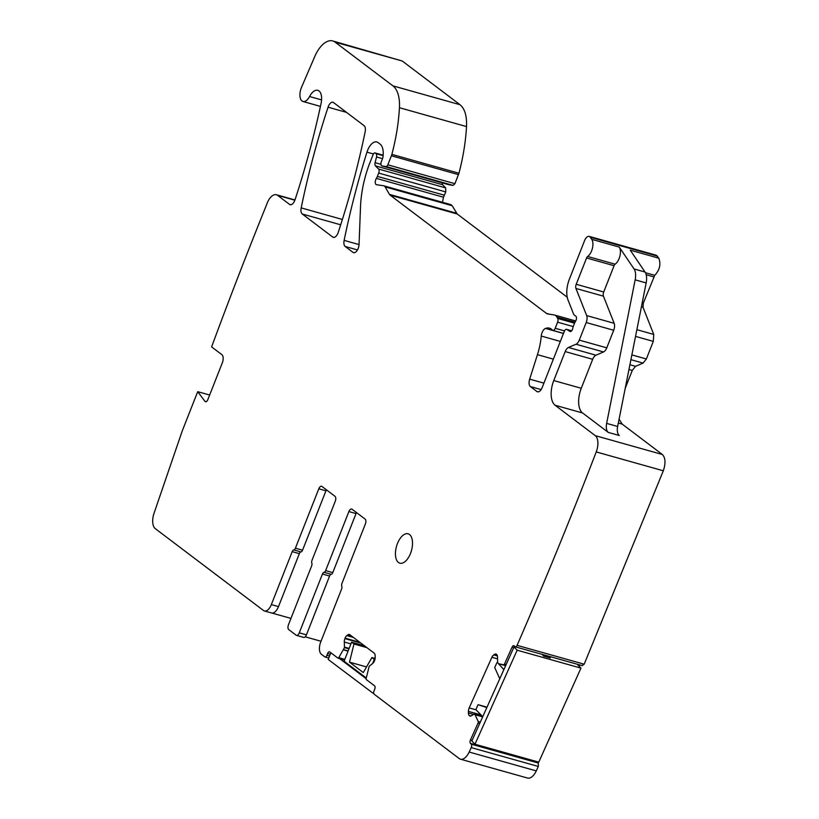 <?xml version="1.0" encoding="UTF-8"?>
<svg xmlns="http://www.w3.org/2000/svg" width="819" height="819" viewBox="0 0 819 819"><rect width="100%" height="100%" fill="white"/><g stroke="black" fill="none" stroke-linecap="round" stroke-linejoin="round"><path stroke-width="1.23" d="M356.511 512.592A3.982 2.027 -74.3 0 0 356.04 513.574L348.894 511.568A3.982 2.027 -74.3 0 1 351.668 509.019A3.982 2.027 -74.3 0 1 352.037 509.203L365.09 519.082A3.982 2.027 -74.3 0 1 365.356 524.017L341.953 583.415A2.652 1.351 -74.3 0 0 341.779 586.209A2.652 1.351 -74.3 0 1 341.595 589.004L320.741 641.953A9.951 5.068 -74.3 0 0 321.406 654.309L324.805 656.879A2.652 1.351 -74.3 0 0 325.051 657.002A2.652 1.351 -74.3 0 0 326.904 655.313L327.62 653.48A2.652 1.351 -74.3 0 1 329.473 651.781A2.652 1.351 -74.3 0 1 329.719 651.904L337.909 658.097A1.331 0.676 -74.3 0 0 338.022 658.159A1.331 0.676 -74.3 0 0 338.779 657.667L344.492 647.604L344.308 642.045A4.648 2.365 -74.3 0 1 344.912 638.595L345.075 638.165A4.648 2.365 -74.3 0 1 346.846 635.595L347.84 634.848A4.648 2.365 -74.3 0 1 349.314 634.449A4.648 2.365 -74.3 0 1 349.733 634.664L374.201 653.173A4.648 2.365 -74.3 0 1 375.122 655.476L375.204 657.043A4.648 2.365 -74.3 0 1 374.6 660.493L374.426 660.923A4.648 2.365 -74.3 0 1 372.665 663.492L369.185 666.287L366.165 678.388A1.331 0.676 -74.3 0 0 366.38 679.637L374.57 685.831A2.652 1.351 -74.3 0 1 374.744 689.127L374.027 690.949A2.652 1.351 105.7 0 0 374.201 694.246L459.264 758.589A13.278 6.757 105.7 0 0 460.462 759.193L527.559 778.05A13.278 6.757 105.7 0 0 536.261 770.894L538.318 766.451L538.318 763.032L537.233 761.711M206.173 401.709L204.985 401.382A3.317 1.689 -74.3 0 0 205.518 401.76A3.317 1.689 -74.3 0 0 207.831 399.641L222.307 362.878A6.634 3.378 -74.3 0 0 221.867 354.647L211.609 346.887A2634.825 1341.522 -74.3 0 1 267.189 203.266L267.137 203.225A13.278 6.757 -74.3 0 1 276.402 194.748A13.278 6.757 -74.3 0 1 277.6 195.352L289.557 204.392A6.634 3.378 -74.3 0 0 290.161 204.689A6.634 3.378 -74.3 0 0 295.045 199.754A483.159 245.997 -74.3 0 0 321.099 103.358A13.278 6.757 -74.3 0 0 317.792 90.325A13.278 6.757 -74.3 0 0 309.562 96.529A10.616 5.405 -74.3 0 1 302.989 101.484A10.616 5.405 -74.3 0 1 301.546 87.264L314.783 56.501A26.546 13.513 -74.3 0 1 332.739 40.95A26.546 13.513 -74.3 0 1 335.145 42.158L392.925 85.862A33.18 16.892 -74.3 0 1 399.437 107.719A126.095 64.199 -74.3 0 1 391.861 154.381A6.634 3.378 -74.3 0 1 391.4 155.784L387.837 164.824A2.652 1.351 -74.3 0 1 386.066 166.544L381.982 165.94A3.317 1.689 -74.3 0 1 381.869 165.909A3.317 1.689 -74.3 0 1 381.347 161.64L382.555 158.599A3.317 1.689 -74.3 0 0 382.923 157.217A15.93 8.108 -74.3 0 0 380.077 144.093L378.04 142.547A13.278 6.757 -74.3 0 0 376.832 141.943A13.278 6.757 -74.3 0 0 366.953 152.16A464.568 236.537 -74.3 0 0 344.123 240.376A6.634 3.378 -74.3 0 0 345.198 246.478L352.958 252.344A6.634 3.378 -74.3 0 0 353.552 252.651A6.634 3.378 -74.3 0 0 359.06 244.369L360.514 206.757A73.004 37.172 -74.3 0 1 370.075 162.295L373.106 154.617A2.652 1.351 -74.3 0 1 374.959 152.918A2.652 1.351 -74.3 0 1 375.194 153.04L376.034 153.675A3.317 1.689 -74.3 0 1 376.515 156.961L375.112 162.684A3.317 1.689 -74.3 0 0 375.471 165.878L378.593 169.052A3.317 1.689 -74.3 0 1 378.695 173.065L377.385 176.392A6.634 3.378 -74.3 0 1 376.371 178.368A3.982 2.027 -74.3 0 0 375.245 182.238A3.982 2.027 -74.3 0 0 376.392 184.684A3.982 2.027 -74.3 0 0 376.525 184.715L383.64 185.77A6.634 3.378 -74.3 0 1 383.855 185.811A6.634 3.378 -74.3 0 1 385.114 186.875L389.475 194.379A6.634 3.378 -74.3 0 0 390.12 195.137L546.345 313.308A13.278 6.757 -74.3 0 0 547.542 313.912A13.278 6.757 -74.3 0 0 547.972 314.005L553.992 314.895A13.278 6.757 -74.3 0 1 554.422 314.987A13.278 6.757 -74.3 0 1 556.94 317.127L557.708 318.448A3.317 1.689 -74.3 0 1 557.606 322.184L555.2 328.286A3.317 1.689 -74.3 0 1 552.886 330.405A3.317 1.689 -74.3 0 1 552.426 330.098A21.233 10.811 -74.3 0 0 549.457 328.163A21.233 10.811 -74.3 0 0 545.474 328.419A6.634 3.378 -74.3 0 0 541.257 336.056A46.458 23.649 -74.3 0 1 537.448 354.668L529.668 379.156A6.634 3.378 -74.3 0 0 530.395 386.578L536.926 391.513A6.634 3.378 -74.3 0 0 537.53 391.82A6.634 3.378 -74.3 0 0 542.168 387.571L564.271 331.449A3.317 1.689 -74.3 0 1 566.584 329.33A3.317 1.689 -74.3 0 1 566.83 329.443L569.881 331.419A3.317 1.689 -74.3 0 0 570.126 331.531A3.317 1.689 -74.3 0 0 572.778 328.245A6.634 3.378 -74.3 0 1 573.454 325.921L574.457 323.351A6.634 3.378 -74.3 0 1 575.511 321.314A3.317 1.689 -74.3 0 0 575.818 316.175L574.109 314.885A3.317 1.689 -74.3 0 1 573.658 314.24L568.017 299.969A19.912 10.135 -74.3 0 1 569.41 279.125L584.571 240.632A6.634 3.378 -74.3 0 1 589.209 236.384A6.634 3.378 -74.3 0 1 590.345 237.275L591.748 239.353A9.951 5.068 -74.3 0 1 592.413 248.259A9.951 5.068 -74.3 0 1 587.643 256.47A2.652 1.351 -74.3 0 0 586.578 257.975L576.218 284.275A3.982 2.027 -74.3 0 0 575.941 288.452L586.67 315.581A6.634 3.378 -74.3 0 1 586.209 322.532L579.279 340.12A6.634 3.378 -74.3 0 1 576.013 344.236L568.447 347.471A6.634 3.378 -74.3 0 0 565.182 351.576L553.767 380.559A19.912 10.135 -74.3 0 0 555.098 405.251L595.27 435.647A13.278 6.757 -74.3 0 1 596.232 451.924A2634.825 1341.522 -74.3 0 1 517.086 645.352A2.652 1.351 -74.3 0 1 515.325 646.836A2.652 1.351 -74.3 0 1 514.987 646.631L514.199 645.833A2.652 1.351 -74.3 0 0 513.871 645.628A2.652 1.351 -74.3 0 0 512.1 647.112L504.494 664.066A1.331 0.676 -74.3 0 1 503.634 664.813L498.607 663.718L497.614 662.745L497.522 657.125A4.648 2.365 -74.3 0 0 496.764 654.596L496.58 654.412A4.648 2.365 -74.3 0 0 495.986 654.053A4.648 2.365 -74.3 0 0 494.737 654.289L493.744 654.903A4.648 2.365 -74.3 0 0 491.902 657.268L469.185 707.913A4.648 2.365 -74.3 0 0 468.417 711.373L468.407 713.001A4.648 2.365 -74.3 0 0 469.164 715.519L469.348 715.714A4.648 2.365 -74.3 0 0 469.932 716.072A4.648 2.365 -74.3 0 0 471.181 715.826L474.682 713.871L478.194 721.519A1.331 0.676 -74.3 0 1 478.061 723.003L470.454 739.956A2.652 1.351 -74.3 0 0 470.444 743.376L471.232 744.174A2.652 1.351 -74.3 0 1 471.222 747.593A2634.866 1341.532 -74.3 0 1 469.164 752.037A13.278 6.757 105.7 0 1 460.462 759.193M332.739 40.95L402.242 61.015L460.012 104.719C464.782 108.681 466.953 115.96 466.523 126.576C465.653 141.892 463.124 157.443 458.947 173.229L454.924 183.681L453.153 185.391L448.863 184.736M375.471 165.878L442.567 184.725L442.025 182.821M442.567 184.725L445.679 187.909L445.782 191.922L443.468 197.225L442.475 202.283M385.114 186.875L452.201 205.733L450.952 204.668L383.855 185.811M452.201 205.733L457.217 213.994L567.219 297.205M589.209 236.384L656.295 255.241L658.845 258.2C661.046 264.373 659.674 270.075 654.729 275.327L643.314 303.132L643.028 307.299L653.757 334.439L653.296 341.38L646.365 358.978L643.099 363.083L635.534 366.328L632.268 370.434L625.214 388.339M618.325 423.024L622.184 424.109L619.092 419.174M622.184 424.109L662.366 454.504C665.499 457.77 665.816 463.206 663.318 470.782L584.182 664.199L582.074 665.489M579.074 666.216L579.832 664.967M204.985 401.382L197.707 391.677L182.217 430.989L154.033 513.278A13.278 6.757 -74.3 0 0 155.313 528.664L263.493 610.503A9.951 5.068 -74.3 0 0 264.394 610.954A9.951 5.068 -74.3 0 0 271.345 604.596L292.209 551.637L299.355 553.644L278.501 606.603L271.345 604.596M299.355 553.644A2.652 1.351 -74.3 0 1 300.952 551.924L293.806 549.918A2.652 1.351 -74.3 0 0 292.209 551.637M293.806 549.918A2.652 1.351 -74.3 0 0 295.403 548.198L318.796 488.8L325.952 490.816L302.549 550.204L295.403 548.198M356.04 513.574L332.78 572.614A2.652 1.351 105.7 0 1 331.183 574.334L324.037 572.327A2.652 1.351 -74.3 0 0 322.44 574.047L299.283 632.831A3.982 2.027 -74.3 0 1 296.498 635.38A3.982 2.027 -74.3 0 1 296.14 635.196L288.759 629.616A3.982 2.027 -74.3 0 1 288.493 624.672L311.65 565.888A2.652 1.351 -74.3 0 0 311.824 563.093A2.652 1.351 -74.3 0 1 312.008 560.298L335.268 501.259A3.982 2.027 -74.3 0 0 335.002 496.314L321.939 486.435A3.982 2.027 -74.3 0 0 321.58 486.261A3.982 2.027 -74.3 0 0 318.796 488.8M324.037 572.327A2.652 1.351 -74.3 0 0 325.634 570.608L332.78 572.614M348.894 511.568L325.634 570.608M302.252 213.994A6.634 3.378 -74.3 0 1 301.187 207.883A464.568 236.537 -74.3 0 1 328.061 107.197A6.634 3.378 -74.3 0 1 332.944 102.262A6.634 3.378 -74.3 0 1 333.548 102.57L364.076 125.665A6.634 3.378 -74.3 0 1 365.151 131.787A464.568 236.537 -74.3 0 1 338.216 232.432A6.634 3.378 -74.3 0 1 333.333 237.356A6.634 3.378 -74.3 0 1 332.729 237.049L302.252 213.994L340.694 224.795M410.503 553.439A15.264 7.77 -74.3 0 0 408.108 533.804A15.264 7.77 -74.3 0 0 397.45 543.56A15.264 7.77 -74.3 0 0 399.846 563.196A15.264 7.77 -74.3 0 0 410.503 553.439M471.222 747.593L538.318 766.451M209.654 395.024L197.707 391.677M635.165 279.842A13.278 6.757 105.7 0 0 634.06 268.96L619.246 247.072A9.951 5.068 105.7 0 1 619.911 255.989A9.951 5.068 105.7 0 1 615.13 264.199A2.652 1.351 105.7 0 0 614.076 265.704L603.716 292.004A3.982 2.027 105.7 0 0 603.439 296.171L614.168 323.31A6.634 3.378 105.7 0 1 613.697 330.262L606.777 347.85A6.634 3.378 105.7 0 1 603.511 351.955L595.945 355.2A6.634 3.378 105.7 0 0 592.68 359.306L581.265 388.278A19.912 10.135 105.7 0 0 582.585 412.981L608.282 432.412A9.951 5.068 105.7 0 1 606.644 423.382L635.165 279.842L646.16 282.934A13.278 6.757 105.7 0 0 645.055 272.051L630.241 250.164L658.845 258.2M517.086 645.352L584.182 664.199M305.19 636.813L321.017 641.257M290.96 618.406L271.816 613.021M271.284 612.878A9.951 5.068 -74.3 0 0 271.55 612.97A9.951 5.068 -74.3 0 0 278.501 606.603M300.952 551.924A2.652 1.351 -74.3 0 0 302.549 550.204M326.423 489.834A3.982 2.027 -74.3 0 0 325.952 490.816M331.183 574.334A2.652 1.351 -74.3 0 0 329.586 576.054L306.429 634.838A3.982 2.027 105.7 0 1 303.644 637.387L296.498 635.38M608.282 432.412L619.277 435.503A9.951 5.068 105.7 0 1 617.639 426.474L646.16 282.934M482.76 716.666L475.849 709.633L478.071 704.678L487.008 707.186M478.071 704.678L486.844 707.565M503.849 669.655L497.696 662.827M499.764 678.756L494.717 667.567L496.938 662.612M577.804 664.915L580.947 668.12L538.769 762.141L474.979 744.215L517.158 650.194L580.947 668.12M474.979 744.215L471.836 741.011L514.015 646.99L517.158 650.194M548.904 657.565L549.211 656.879L550.255 657.944L543.662 656.091L542.608 655.026M366.257 677.978L344.082 661.209L351.576 642.188L353.972 644L366.881 647.624M353.972 644L349.508 662.151L366.523 666.932M351.576 642.188L364.496 645.822M372.655 663.503L374.283 659.367L374.918 659.541M349.508 662.151L363.288 672.573L371.898 657.565L374.283 659.367M371.898 657.565L375.133 658.476M330.845 652.763L328.204 659.459L373.914 693.898M338.636 657.872L366.124 678.664M469.164 752.037L536.261 770.894M277.6 195.352L294.881 200.205M289.557 204.392L290.827 204.75M309.562 96.529L321.591 99.908M335.145 42.158L402.242 61.015M392.925 85.862L460.012 104.719M399.437 107.719L466.523 126.576M391.861 154.381L458.947 173.229M391.4 155.784L458.486 174.642M387.837 164.824L454.924 183.681M386.066 166.544L453.153 185.391M381.982 165.94L449.068 184.787M366.953 152.16L373.413 153.972M344.123 240.376L359.05 244.574M345.198 246.478L357.463 249.928M352.958 252.344L354.228 252.702M375.194 153.04L383.149 155.272M376.034 153.675L383.118 155.661M376.515 156.961L382.524 158.651M375.112 162.684L380.937 164.322M378.593 169.052L445.679 187.909M378.695 173.065L445.782 191.922M377.385 176.392L444.471 195.239M376.371 178.368L443.468 197.225M389.475 194.379L456.562 213.237M390.12 195.137L457.217 213.994M546.345 313.308L549.764 314.271M556.94 317.127L574.989 322.195M557.708 318.448L574.529 323.177M557.606 322.184L573.208 326.576M555.2 328.286L564.516 330.907M545.474 328.419L563.472 333.476M541.257 336.056L560.339 341.421M537.448 354.668L553.368 359.142M529.668 379.156L543.908 383.149M530.395 386.578L541.134 389.588M536.926 391.513L538.196 391.871M566.83 329.443L571.652 330.794L566.584 329.33M569.881 331.419L570.393 331.562M590.345 237.275L657.432 256.122M591.748 239.353L619.246 247.072M634.06 268.96L645.055 272.051M645.454 272.717L654.729 275.327M646.191 274.723L653.664 276.832M642.209 302.825L643.314 303.132M641.41 306.849L643.028 307.299M636.875 329.688L653.757 334.439M635.534 336.394L653.296 341.38M631.859 354.903L646.365 358.978M630.917 359.664L643.099 363.083M629.903 364.742L635.534 366.328M628.961 369.502L632.268 370.434M555.098 405.251L582.585 412.981M595.27 435.647L662.366 454.504M596.232 451.924L663.318 470.782M512.1 647.112L513.748 647.573M543.509 655.937L548.945 657.462M504.494 664.066L506.142 664.526M503.634 664.813L505.753 665.407M498.607 663.718L505.63 665.683L498.597 663.707M494.737 654.289L497.02 654.934M493.744 654.903L497.399 655.927M491.902 657.268L497.512 658.845M469.185 707.913L476.074 709.858M468.417 711.373L481.05 714.926M468.407 713.001L473.484 714.424M469.164 715.519L470.853 716.001M469.348 715.714L470.628 716.072M474.682 713.871L482.043 715.939M475.583 714.782L482.708 716.789M475.644 714.895L482.667 716.871M478.194 721.519L480.313 722.112M478.061 723.003L479.709 723.474M470.454 739.956L472.102 740.427M470.444 743.376L537.54 762.233M471.232 744.174L538.318 763.032M347.84 634.848L351.249 635.8M346.846 635.595L353.409 637.438M345.075 638.165L359.869 642.321M344.912 638.595L360.862 643.079M344.308 642.045L350.901 643.898M344.574 647.112L349.129 648.392M344.492 647.604L348.945 648.863M343.663 649.692L348.126 650.951M343.581 649.876L348.055 651.125M338.779 657.667L344.809 659.367M338.155 658.169L344.574 659.971M327.62 653.48L330.262 654.227M326.904 655.313L329.545 656.05M328.061 107.197L346.509 112.377M301.187 207.883L342.383 219.461M332.729 237.049L334.009 237.408M553.767 380.559L581.265 388.278M565.182 351.576L592.68 359.306M568.447 347.471L595.945 355.2M576.013 344.236L603.511 351.955M579.279 340.12L606.777 347.85M586.209 322.532L613.697 330.262M586.67 315.581L614.168 323.31M575.941 288.452L603.439 296.171M576.218 284.275L603.716 292.004M586.578 257.975L614.076 265.704M587.643 256.47L615.13 264.199M299.283 632.831L306.429 634.838M329.586 576.054L322.44 574.047M606.644 423.382L617.639 426.474M276.402 194.748L294.973 199.969M302.989 101.484L320.444 106.398M381.869 165.909L448.966 184.766M374.959 152.918L383.159 155.221M554.422 314.987L575.716 320.976M552.886 330.405L563.503 333.394M515.325 646.836L582.411 665.693M474.6 713.82L482.002 715.898M338.022 658.159L344.564 660.001M325.051 657.002L328.757 658.046M271.55 612.97L264.394 610.954"/></g></svg>
